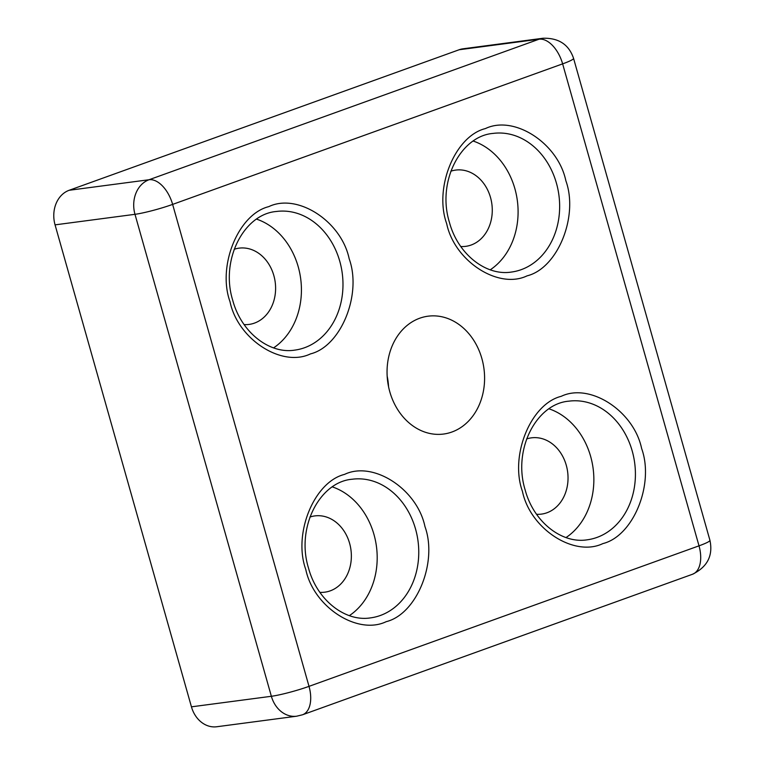 <?xml version="1.0" encoding="UTF-8"?>
<svg xmlns="http://www.w3.org/2000/svg" width="765" height="765" viewBox="0 0 765 765"><rect width="100%" height="100%" fill="white"/><g stroke="black" fill="none" stroke-linecap="round" stroke-linejoin="round"><path stroke-width="1.15" d="M424.957 526.559C437.876 562.218 416.715 614.171 386.21 621.668C357.504 635.505 313.583 607.018 305.79 569.504C292.871 533.846 314.032 481.893 344.537 474.396C373.243 460.559 417.174 489.045 424.957 526.559M641.625 448.491C654.534 484.149 633.382 536.093 602.877 543.59C574.171 557.427 530.241 528.95 522.457 491.426C509.538 455.768 530.69 403.824 561.204 396.327C589.901 382.49 633.831 410.968 641.625 448.491M565.851 180.731C578.77 216.39 557.618 268.333 527.104 275.84C498.407 289.677 454.477 261.19 446.684 223.667C433.774 188.018 454.926 136.065 485.431 128.568C514.137 114.731 558.067 143.218 565.851 180.731M349.184 258.8C362.103 294.458 340.951 346.411 310.447 353.908C281.74 367.745 237.81 339.258 230.026 301.745C217.107 266.086 238.259 214.133 268.773 206.636C297.47 192.799 341.4 221.286 349.184 258.8M309.94 517.035A38.46 31.422 -97.5 0 1 314.788 515.916A38.46 31.422 -97.5 0 1 349.605 543.313A38.46 31.422 -97.5 0 1 324.848 592.167A38.46 31.422 -97.5 0 1 319.875 592.34M450.834 171.207A38.46 31.422 -97.5 0 1 455.682 170.088A38.46 31.422 -97.5 0 1 490.508 197.475A38.46 31.422 -97.5 0 1 465.751 246.34A38.46 31.422 -97.5 0 1 460.779 246.512M234.176 249.285A38.46 31.422 -97.5 0 1 239.015 248.156A38.46 31.422 -97.5 0 1 273.841 275.553A38.46 31.422 -97.5 0 1 249.084 324.417A38.46 31.422 -97.5 0 1 244.112 324.589M526.607 438.967A38.46 31.422 -97.5 0 1 531.446 437.848A38.46 31.422 -97.5 0 1 566.272 465.235A38.46 31.422 -97.5 0 1 541.515 514.099A38.46 31.422 -97.5 0 1 536.542 514.271M481.864 358.527A59.441 48.568 -97.5 0 1 443.595 434.042A59.441 48.568 -97.5 0 1 389.777 391.709A59.441 48.568 -97.5 0 1 428.046 316.194A59.441 48.568 -97.5 0 1 481.864 358.527M387.167 376.112A59.441 48.568 -97.5 0 1 388.572 386.784M349.356 615.634A69.931 57.136 82.5 0 0 373.98 534.525A69.931 57.136 82.5 0 0 332.364 486.903M490.25 269.806A69.931 57.136 82.5 0 0 514.883 188.697A69.931 57.136 82.5 0 0 473.258 141.076M273.583 347.874A69.931 57.136 82.5 0 0 298.216 266.765A69.931 57.136 82.5 0 0 256.591 219.144M566.014 537.566A69.931 57.136 82.5 0 0 590.647 456.456A69.931 57.136 82.5 0 0 549.031 408.826M459.143 49.754L539.067 39.206A27.97 22.854 -97.5 0 1 542.987 38.25L463.064 48.797A27.97 22.854 82.5 0 0 459.143 49.754L69.146 190.284A27.97 22.854 82.5 0 0 55.061 224.862L191.441 706.831A27.97 22.854 82.5 0 0 216.772 726.75L296.686 716.203A27.97 22.854 -97.5 0 1 271.365 696.284L191.441 706.831M415.548 529.036A69.931 57.136 -97.5 0 1 370.528 617.881C345.331 621.993 317.093 600.257 308.524 568.127C295.864 527.668 319.713 481.768 352.225 479.234A69.931 57.136 -97.5 0 1 415.548 529.036M632.206 450.968A69.931 57.136 -97.5 0 1 587.195 539.813C561.998 543.925 533.76 522.179 525.192 490.049C512.531 449.6 536.38 403.7 568.892 401.166A69.931 57.136 -97.5 0 1 632.206 450.968M556.442 183.208A69.931 57.136 -97.5 0 1 511.422 272.053C486.234 276.165 457.986 254.429 449.418 222.299C436.767 181.84 460.607 135.941 493.129 133.406A69.931 57.136 -97.5 0 1 556.442 183.208M339.775 261.286A69.931 57.136 -97.5 0 1 294.764 350.121C269.567 354.233 241.329 332.498 232.751 300.368C220.1 259.909 243.949 214.018 276.461 211.475A69.931 57.136 -97.5 0 1 339.775 261.286M55.061 224.862L134.984 214.315L271.365 696.284A27.97 2.831 -15.8 0 0 309.012 686.358L172.632 204.398A27.97 2.831 164.2 0 1 134.984 214.315A27.97 22.854 -97.5 0 1 149.07 179.737L69.146 190.284M539.067 39.206L149.07 179.737A27.97 15.874 -109.8 0 1 172.632 204.398L562.629 63.868A27.97 15.874 -109.8 0 0 539.067 39.206M573.559 58.36L709.939 540.329A27.97 2.831 -15.8 0 1 699.009 545.837L562.629 63.868A27.97 2.831 -15.8 0 0 573.559 58.36C568.873 44.523 558.68 37.82 542.987 38.25M699.009 545.837A27.97 15.874 70.2 0 1 692.507 574.257L302.51 714.787A27.97 15.874 70.2 0 0 309.012 686.358L699.009 545.837M709.939 540.329C713.181 555.658 707.367 566.97 692.507 574.257M296.686 716.203L302.51 714.787"/></g></svg>
